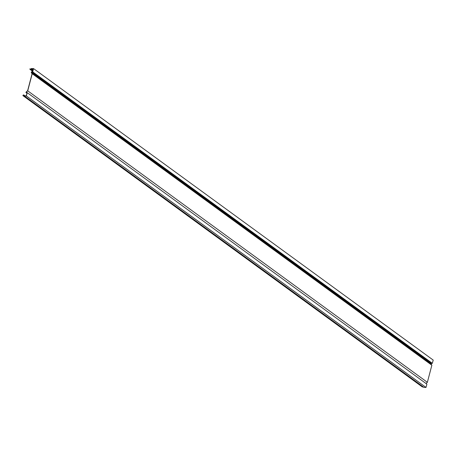 <?xml version="1.0" encoding="UTF-8"?>
<svg xmlns="http://www.w3.org/2000/svg" width="456" height="456" viewBox="0 0 456 456"><rect width="100%" height="100%" fill="white"/><g stroke="black" fill="none" stroke-linecap="round" stroke-linejoin="round"><path stroke-width="0.68" d="M432.339 363.352L32.701 71.877L33.562 68.599L433.2 360.075L432.339 363.352L431.33 363.432L431.062 363.894L431.855 365.205L427.369 382.305L425.984 383.502M27.246 92.682L426.884 384.157L426.024 387.435L423.966 387.4A0.809 0.604 126.1 0 1 423.687 387.309L24.048 95.834A0.809 0.604 -53.9 0 0 24.328 95.925L26.385 95.959L27.246 92.682L26.203 92.539L26.26 92.101L27.73 90.835L32.216 73.729L31.424 72.424L31.692 71.957L32.701 71.877M422.883 386.722L422.501 387.053L22.868 95.583L23.307 95.201A0.433 0.319 126.1 0 1 23.843 95.378A0.809 0.604 -53.9 0 0 24.048 95.834M22.868 95.583L23.239 95.093A0.593 0.445 126.1 0 1 23.98 95.338A0.644 0.479 -53.9 0 0 24.367 95.777L26.294 95.806L27.012 93.07L26.237 92.722A0.462 0.342 126.1 0 1 26.197 91.992L27.645 90.653L32.04 73.9L31.304 72.527A0.462 0.342 126.1 0 1 31.72 71.809L32.672 71.489L33.391 68.748L31.47 68.719A0.644 0.479 -53.9 0 0 30.854 69.135A0.593 0.445 126.1 0 1 29.993 69.352L29.874 68.856L30.512 69.323M426.024 387.435L26.385 95.959M431.855 365.205L32.216 73.729M427.369 382.305L27.73 90.835M33.562 68.599L31.51 68.565A0.809 0.604 -53.9 0 0 30.74 69.09A0.433 0.319 126.1 0 1 30.113 69.249L29.874 68.856M31.47 68.719L33.088 69.899M24.328 95.925L423.966 387.4M26.26 92.101L27.024 92.659M31.424 72.424L431.062 363.894M31.692 71.957L431.33 363.432M23.98 95.338L24.584 95.777M26.237 92.722L26.961 93.252M30.854 69.135L32.9 70.623M30.204 69.511L32.712 71.335M23.307 95.201L23.889 95.623M23.832 95.002L24.898 95.783M26.106 92.671L26.955 93.286M30.085 69.454L32.707 71.364"/></g></svg>
